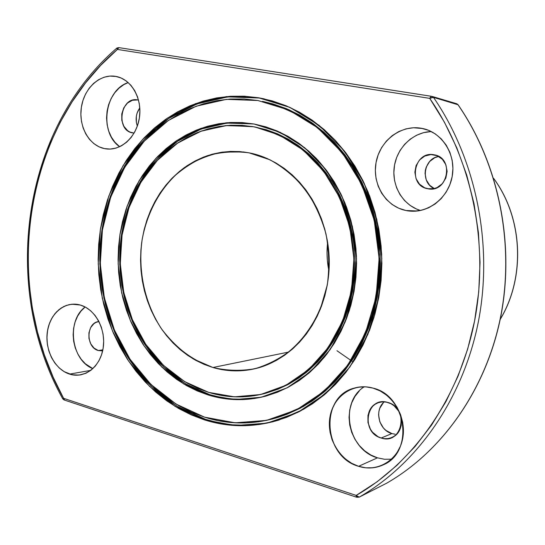 <?xml version="1.0" encoding="UTF-8"?>
<svg xmlns="http://www.w3.org/2000/svg" width="545" height="545" viewBox="0 0 545 545"><rect width="100%" height="100%" fill="white"/><g stroke="black" fill="none" stroke-linecap="round" stroke-linejoin="round"><path stroke-width="0.82" d="M383.421 402.626L379.845 408.171L378.911 411.455L378.591 414.922L379.838 421.864L383.414 427.961L385.915 430.4L391.889 433.588L381.173 438.01C359.85 432.423 366.635 395.534 387.815 402.455C409.561 407.803 402.421 445.463 381.173 438.01C365.075 433.956 363.038 406.999 378.482 402.626L382.413 401.849L386.473 402.128L391.01 403.736L393.96 405.664L398.688 411.121L401.249 417.995L401.243 425.229L400.262 428.622L398.674 431.688L396.535 434.31L393.94 436.381L390.99 437.826L387.795 438.596L384.477 438.657L381.173 438.01L378.005 436.688L372.548 432.246L370.464 429.296L367.964 422.504L367.964 415.372L370.464 408.975L372.555 406.359L375.103 404.274L378.019 402.789L381.193 401.978L384.498 401.863L387.815 402.455C403.498 406.093 406.427 432.301 391.719 437.54C388.326 438.923 384.811 439.079 381.173 438.01L391.889 433.588L395.139 434.215M359.312 390.929L354.938 396.474L351.702 402.905L349.713 409.969L349.045 417.422L349.713 424.971L351.702 432.355L354.945 439.29L359.312 445.531L364.659 450.824L370.784 454.986L377.474 457.834C347.656 449.843 338.963 402.51 364.217 386.78C338.963 402.51 347.656 449.843 377.474 457.834L358.59 466.309C339.283 460.246 326.169 437.11 330.025 416.578C333.595 395.97 353.487 382.461 373.059 388.115C392.679 393.456 406.877 417.245 402.694 438.487C398.804 459.81 377.835 472.672 358.59 466.309C322.981 456.71 319.608 396.576 354.189 388.129C360.327 386.337 366.615 386.33 373.059 388.115L380.076 390.901L386.575 395.125L392.305 400.623L397.026 407.183L400.541 414.554L402.707 422.443L403.436 430.523L402.694 438.487L400.514 446.001L396.992 452.766L392.271 458.522L386.541 463.046L380.042 466.159L373.032 467.767L365.79 467.814L358.59 466.309L351.716 463.325L345.407 458.992L339.91 453.474L335.413 446.995L332.082 439.795L330.032 432.131L329.337 424.303L330.025 416.578L332.062 409.261L335.393 402.605L339.889 396.862L345.387 392.264L351.702 388.98L358.59 387.148L365.804 386.848L373.059 388.115C406.788 395.677 414.309 452.466 383.087 464.919C375.232 468.462 367.071 468.918 358.59 466.309L377.474 457.834L384.504 459.265L391.576 459.183L384.504 459.265L377.474 457.834L384.47 459.258L391.508 459.19M102.637 350.864L98.332 350.537C85.551 347.417 86.069 322.333 98.958 321.536L95.954 322.402L93.91 323.669L90.674 327.572L88.937 332.777L88.971 338.493L90.763 343.875L94.047 348.098L98.332 350.537L102.855 349.849L98.332 350.537L102.637 350.864L98.332 350.537L102.855 349.849M69.583 374.108C54.759 369.469 44.547 349.57 47.408 331.394C50.045 313.157 65.257 300.67 80.251 305.016C95.286 309.09 106.221 329.466 103.148 348.194C100.294 366.996 84.359 379.013 69.583 374.108L90.811 370.368L69.583 374.108L64.296 371.731L59.432 368.141L55.188 363.488L51.7 357.949L49.105 351.729L47.49 345.067L46.918 338.2L47.408 331.394L48.934 324.888L51.455 318.934L54.882 313.75L59.078 309.533L63.901 306.447L69.174 304.621L74.692 304.137L80.251 305.016L85.626 307.244L90.62 310.739L95.021 315.371L98.659 320.964L101.377 327.3L103.073 334.133L103.673 341.184L103.148 348.18L101.534 354.829L98.883 360.879L95.307 366.09L90.961 370.253L86.015 373.216L79.093 375.103L71.94 374.728L64.112 371.622L59.119 367.848L54.779 362.943L51.278 357.111L48.75 350.585L47.286 343.629L46.938 336.517L47.728 329.527L49.629 322.94L52.558 317.02L56.414 311.999L61.04 308.089L66.265 305.452L71.865 304.212L80.251 305.016L85.633 307.244L90.62 310.739L95.028 315.371L98.659 320.971L101.384 327.313L103.073 334.146L103.673 341.204L103.148 348.194L101.527 354.85L98.87 360.899L95.293 366.104L90.947 370.266L85.994 373.223L80.646 374.878L75.101 375.171L69.583 374.108L90.811 370.368M116.977 76.641L115.56 76.355C131.202 78.807 142.572 98.495 139.357 118.115C136.373 137.776 119.777 151.953 104.408 148.594L109.007 149.085L104.408 148.594L98.911 146.762L93.856 143.628L89.441 139.329L85.824 134.036L83.126 127.946L81.457 121.283L80.864 114.293L81.375 107.242L82.976 100.382L85.599 93.972L89.162 88.249L93.536 83.433L98.556 79.706L104.041 77.227L109.783 76.089L116.269 76.484C131.297 79.338 142.17 98.107 139.5 117.114C137.033 136.148 121.753 150.699 106.697 148.955L104.408 148.594C88.985 145.529 78.391 126.249 81.375 107.242C84.141 88.195 99.96 73.609 115.56 76.355L121.16 78.024L126.351 81.041L130.929 85.299L134.704 90.633L137.531 96.84L139.288 103.673L139.908 110.86L139.357 118.115L137.66 125.146L134.894 131.665L131.168 137.429L126.638 142.204L121.481 145.815L115.915 148.131L110.145 149.064L104.408 148.594L109.007 149.085M134.111 133.075L132.489 132.878C115.356 130.344 120.595 96.199 137.619 99.933L132.34 100.28L127.462 103.066L123.756 107.862L121.773 113.946L121.808 120.397L123.844 126.256L127.591 130.636L129.942 132.06L133.879 133.062M424.63 128.988L421.128 128.218C441.682 131.468 456.533 154.385 452.132 176.778C448.031 199.225 426.047 214.88 405.909 210.506L417.341 210.99L405.909 210.506L398.708 208.217L392.114 204.47L386.364 199.416L381.67 193.243L378.189 186.199L376.05 178.535L375.335 170.544L376.057 162.505L378.203 154.726L381.691 147.484L386.398 141.053L392.162 135.678L398.77 131.563L405.984 128.879L413.539 127.748L422.893 128.559C441.906 132.605 455.538 153.527 452.486 174.604C449.652 195.716 430.918 212.175 411.632 211.208L405.909 210.506C385.703 206.46 372.01 184.108 376.057 162.505C379.817 140.855 400.636 124.635 421.128 128.218L428.479 130.289L435.285 133.893L441.286 138.907L446.219 145.133L449.897 152.334L452.159 160.216L452.915 168.48L452.132 176.778L449.836 184.775L446.137 192.16L441.184 198.639L435.176 203.953L428.37 207.911L421.026 210.37L413.444 211.242L405.909 210.506L417.341 210.99M427.716 188.74C407.442 185.641 413.934 150.393 434.058 154.787C454.7 157.641 447.901 193.591 427.716 188.74L430.7 189.02L427.716 188.74C407.537 185.661 413.832 150.59 433.902 154.76L434.058 154.787C453.774 157.416 448.835 191.711 429.208 188.952L424.705 187.821L419.521 184.203L416.073 178.719L414.868 172.2L416.087 165.619L419.548 159.958L424.753 156.068L430.904 154.555L437.097 155.672L442.356 159.256L445.885 164.774L447.118 171.382L445.858 178.045L442.315 183.74L437.042 187.589L434.004 188.625L427.716 188.74L430.7 189.02M353.385 361.832L351.723 360.892M350.98 360.463L336.96 350.721M245.795 96.499L231.836 96.567L218.054 98.216L204.586 101.404L191.54 106.064L179.039 112.127L167.186 119.519L156.061 128.157L145.767 137.933L136.373 148.751L127.939 160.509L120.534 173.092L114.198 186.39L108.973 200.287L104.899 214.662L101.99 229.404L100.273 244.392L99.755 259.509L100.437 274.632L102.303 289.633L105.362 304.41L109.572 318.839L114.92 332.804L121.365 346.177L128.865 358.862L137.367 370.743L146.816 381.704L157.144 391.651L168.269 400.48L180.116 408.103L192.583 414.418L205.574 419.357L176.662 406.052L151.142 386.098L130.017 360.613L114.089 330.842L103.904 298.115L99.824 263.834L101.99 229.404L110.349 196.261L124.635 165.803L144.37 139.418L168.834 118.388L197.072 103.891L227.878 96.881L259.802 98.045L264.366 98.904L258.419 97.753L263.671 98.754L289.368 107.161C305.97 115.52 321.298 126.597 335.352 140.392C348.405 155.591 359.291 172.765 368.011 191.908C375.287 211.889 379.838 232.667 381.67 254.256C381.868 275.913 379.272 297.032 373.897 317.606C367.003 337.478 357.772 355.592 346.198 371.942C333.492 386.998 319.268 399.458 303.517 409.322L278.72 420.1C253.493 427.682 228.628 427.566 204.116 419.766L205.574 419.357C229.813 427.069 254.42 427.246 279.387 419.888M204.559 417.163L176.069 404.077L150.904 384.423L130.078 359.305L114.368 329.95L104.32 297.672L100.294 263.862L102.433 229.901L110.676 197.215L124.771 167.192L144.227 141.182L168.344 120.472L196.173 106.207L226.516 99.34L257.949 100.518L244.16 98.986L230.412 99.033L216.842 100.648L203.571 103.768L190.723 108.346L178.406 114.314L166.715 121.59L155.754 130.091L145.604 139.718L136.339 150.379L128.027 161.967L120.718 174.373L114.47 187.48L109.32 201.187L105.301 215.364L102.433 229.901L100.736 244.685L100.226 259.597L100.893 274.51L102.739 289.313L105.757 303.885L109.913 318.116L115.186 331.885L121.542 345.074L128.94 357.581L137.326 369.292L146.646 380.097L156.824 389.893L167.792 398.593L179.469 406.093L191.758 412.306L204.559 417.163L217.762 420.597L231.257 422.538L244.909 422.947L258.603 421.789L272.2 419.05L285.553 414.725L298.524 408.825L310.977 401.393L322.769 392.475L333.751 382.14L343.806 370.484L352.806 357.622L360.633 343.67L367.18 328.785L372.378 313.13L376.139 296.861L378.421 280.185L379.191 263.269L378.434 246.333L376.166 229.554L372.405 213.136L367.207 197.263L360.633 182.119L352.785 167.86L343.745 154.651L333.635 142.627L322.579 131.897L310.704 122.564L298.163 114.709L285.096 108.394L271.642 103.659L262.431 101.37C279.619 105.791 296.051 113.101 311.72 123.279C326.673 135.024 339.903 149.16 351.416 165.673C361.689 183.331 369.49 202.399 374.824 222.885L378.986 254.379C379.177 275.736 376.615 296.555 371.295 316.829C364.476 336.415 355.347 354.264 343.909 370.362C331.353 385.165 317.292 397.414 301.739 407.088L277.241 417.613C252.662 424.889 228.437 424.739 204.559 417.163L176.069 404.077L150.904 384.423L130.078 359.305L114.368 329.95L104.32 297.672L100.294 263.862L102.433 229.901L110.676 197.215L124.771 167.192L144.227 141.182L168.344 120.472L196.173 106.207L226.516 99.34L257.949 100.518L288.877 110.042L317.578 127.721L342.362 152.859L361.655 184.23L374.197 220.119L379.129 258.425L376.139 296.861L365.45 333.124L347.799 365.116L324.391 391.078L296.705 409.765L266.396 420.42L235.147 422.811L204.559 417.163M243.635 122.802L231.904 122.72L220.303 123.967L208.933 126.515L197.903 130.316L187.316 135.317L177.254 141.455L167.799 148.656L159.031 156.844L151.02 165.939L143.819 175.844L137.483 186.465L132.054 197.712L127.578 209.484L124.083 221.679L121.583 234.193L120.104 246.926L119.655 259.767L120.227 272.623L121.828 285.369L124.444 297.924L128.055 310.166L132.626 322.006L138.137 333.336L144.548 344.059L151.81 354.08L159.869 363.311L168.664 371.656L178.126 379.041L188.182 385.383L198.755 390.608L209.743 394.655L208.292 395.009L183.767 384.007L162.029 367.289L143.989 345.775L130.35 320.528L121.624 292.706L118.129 263.514L120.002 234.2L127.189 206.024L139.438 180.204L156.306 157.934L177.152 140.317L201.112 128.313L227.136 122.707L253.99 124.001L280.3 132.387L304.628 147.661L325.563 169.195L341.824 195.914L352.377 226.386L356.539 258.868L354.039 291.459L345.067 322.252L330.216 349.508L310.452 371.751L286.997 387.883L261.212 397.244L234.527 399.574L208.292 395.009L197.283 390.949L186.697 385.71L176.628 379.354L167.152 371.956L158.343 363.59L150.27 354.339L143.001 344.297L136.584 333.547L131.066 322.19L126.481 310.33L122.87 298.06L120.254 285.485L118.647 272.704L118.074 259.829L118.524 246.96L120.002 234.2L122.502 221.658L126.004 209.444L130.487 197.644L135.923 186.37L142.265 175.728L149.473 165.803L157.498 156.688L166.28 148.478L175.749 141.264L185.825 135.112L196.425 130.098L207.468 126.29L218.852 123.735L230.474 122.482L242.225 122.564L253.99 124.001L265.653 126.801L277.092 130.957L288.182 136.441L298.81 143.226L308.858 151.251L318.198 160.448L326.728 170.728L334.351 181.989L340.966 194.122L346.497 206.991L350.871 220.466L354.032 234.391L355.946 248.615L356.587 262.976L355.946 277.31L354.039 291.459L350.885 305.261L346.525 318.566L341.013 331.224L334.432 343.112L326.85 354.1L318.369 364.074L309.083 372.944L299.103 380.635L288.543 387.073L277.521 392.209L266.158 396.024L254.576 398.49L242.879 399.601L231.196 399.376L219.628 397.83L208.292 395.009L183.835 384.048L162.151 367.398L144.132 345.98L130.48 320.841L121.712 293.121L118.149 264.032L119.914 234.793L126.958 206.657L139.05 180.845L155.754 158.527L176.43 140.801L200.233 128.634L226.127 122.795L253.99 124.001C276.697 128.824 298.231 140.59 316.345 158.472C327.709 171.409 337.171 186.097 344.733 202.522C351.028 219.69 354.931 237.545 356.444 256.109C356.519 274.728 354.148 292.842 349.338 310.459C343.207 327.45 335.032 342.859 324.813 356.682C313.62 369.346 301.126 379.688 287.324 387.713L265.647 396.161C246.265 401.168 227.142 400.786 208.292 395.009L209.743 394.655C228.335 400.343 247.198 400.786 266.328 395.977C247.198 400.786 228.335 400.343 209.743 394.655L221.066 397.469L232.613 399.008L244.283 399.233L255.952 398.123M264.441 393.592L287.024 385.063C300.567 377.256 312.844 367.18 323.839 354.822C333.881 341.327 341.926 326.271 347.969 309.669C352.724 292.44 355.081 274.721 355.047 256.504C353.269 229.241 345.142 203.101 331.626 180.804C321.727 166.75 310.33 154.78 297.427 144.902C283.904 136.4 269.734 130.425 254.917 126.985L279.299 135.003L303.115 149.991L323.607 171.096L339.515 197.276L349.836 227.115L353.909 258.916L351.464 290.826L342.689 320.985L328.165 347.683L308.824 369.49L285.859 385.322L260.605 394.526L234.452 396.842L208.735 392.393L184.673 381.636L163.35 365.259L145.638 344.168L132.251 319.411L123.681 292.113L120.247 263.473L122.094 234.711L129.145 207.066L141.175 181.751L157.737 159.923L178.188 142.661L201.698 130.923L227.21 125.452L253.527 126.753C268.365 130.201 282.562 136.189 296.105 144.711C309.029 154.61 320.446 166.607 330.365 180.688C343.909 203.04 352.05 229.241 353.828 256.559C353.862 274.823 351.498 292.583 346.743 309.846C340.68 326.489 332.62 341.579 322.565 355.102C311.549 367.487 299.26 377.59 285.696 385.41L264.4 393.606C245.584 398.381 227.033 397.979 208.735 392.393L219.853 395.152L231.189 396.651L242.641 396.855L254.099 395.752L265.449 393.32L276.581 389.573L287.372 384.525L297.713 378.203L307.482 370.661L316.57 361.962L324.868 352.186L332.286 341.422L338.731 329.773L344.113 317.374L348.378 304.342L351.464 290.826L353.33 276.976L353.957 262.942L353.33 248.881L351.457 234.956L348.364 221.318L344.086 208.129L338.677 195.519L332.205 183.638L324.745 172.602L316.4 162.526L307.251 153.513L297.42 145.644L287.017 138.989L276.151 133.6L264.952 129.512L253.527 126.753L242 125.33L230.481 125.234L219.09 126.454L207.931 128.94L197.099 132.667L186.697 137.565L176.812 143.587L167.526 150.658L158.908 158.697L151.033 167.628L143.948 177.357L137.721 187.793L132.387 198.85L127.986 210.424L124.546 222.408L122.094 234.711L120.636 247.232L120.193 259.856L120.758 272.493L122.332 285.028L124.9 297.372L128.45 309.41L132.946 321.046L138.369 332.178L144.67 342.716L151.81 352.567L159.726 361.635L168.371 369.83L177.67 377.079L187.555 383.305L197.937 388.428L208.735 392.393L184.775 381.698L163.52 365.429L145.849 344.481L132.449 319.874L123.817 292.74L120.275 264.243L121.951 235.597L128.811 208.02L140.603 182.704L156.912 160.802L177.111 143.383L200.376 131.393L225.698 125.588L251.885 126.474L254.917 126.985L251.953 126.481M212.931 367.5L193.366 358.985C181.213 350.96 170.571 340.897 161.449 328.798C144.725 303.272 137.749 270.776 142.122 239.616C146.448 216.474 156.544 195.403 171.409 178.883C182.098 168.8 194.04 161.082 207.243 155.734C220.916 151.919 234.875 150.965 249.126 152.859L269.809 159.733C283.012 166.988 294.797 176.75 305.166 189.033C314.424 202.522 321.366 217.503 325.992 233.969C329.105 250.904 329.548 267.888 327.307 284.919L320.365 309.076C313.409 324.105 304.437 337.137 293.455 348.173C281.581 357.772 268.712 364.625 254.842 368.74C240.74 371.172 226.768 370.764 212.931 367.5L288.939 352.002L212.931 367.5C193.039 360.851 175.504 347.724 162.185 329.854C145.501 305.05 138.123 273.386 141.673 242.689C146.319 212.203 161.702 184.755 184.414 167.567C196.309 159.896 209.076 154.732 222.728 152.082L243.506 151.966L249.126 152.859C292.222 160.775 328.356 207.475 329.234 260.122C330.454 312.769 296.289 360.095 253.67 369.006C239.916 371.935 226.332 371.431 212.931 367.5L204.157 364.387L195.709 360.32L187.65 355.347L180.061 349.529L172.99 342.928L166.504 335.597L160.652 327.62L155.482 319.063L151.026 310.01L147.334 300.54L144.411 290.73L142.299 280.668L141.012 270.436L140.549 260.128L140.917 249.821L142.122 239.616L144.146 229.588L146.987 219.826L150.611 210.411L154.998 201.432L160.107 192.971L165.918 185.102L172.37 177.902L179.414 171.437L186.996 165.775L195.049 160.979L203.51 157.103L212.298 154.187L221.338 152.28L230.549 151.415L239.841 151.599L249.126 152.859L258.31 155.182L267.295 158.575L275.988 162.996L284.306 168.432L292.147 174.822L299.43 182.112L306.072 190.239L311.999 199.116L317.135 208.66L321.427 218.77L324.82 229.329L327.272 240.243L328.764 251.374L329.262 262.615L328.778 273.835L327.307 284.919L324.868 295.737L321.496 306.181L317.224 316.134L312.122 325.494L306.229 334.174L299.627 342.069L292.386 349.127L284.585 355.265L276.322 360.436L267.677 364.598L258.739 367.718L249.61 369.789L240.372 370.791L231.121 370.736L221.944 369.633L212.931 367.5L288.939 352.002M458.032 104.763L433.452 97.323L432.062 96.431L431 96.233L429.732 98.373C471.997 159.596 489.424 244.024 474.586 320.951C459.49 397.857 413.709 462.548 356.171 495.412L357.827 496.87L359.244 497.122C417.136 463.952 463.195 398.831 478.428 321.427C493.389 244.003 475.914 159.031 433.452 97.323L429.732 98.373L117.393 49.425L100.716 65.325L85.579 82.881L72.063 101.901L60.257 122.203L50.222 143.601L41.999 165.898L35.643 188.917L31.174 212.468L28.606 236.373L27.952 260.449L29.212 284.51L32.38 308.381L37.435 331.878L44.343 354.822L53.083 377.031L63.595 398.327L356.171 495.412L377.174 481.732L396.937 465.348L415.167 446.389L431.599 425.046L445.974 401.536L458.059 376.132L467.651 349.154L474.586 320.951L478.742 291.888L480.043 262.383L478.456 232.831L474.007 203.646L466.765 175.238L456.86 147.988L444.447 122.257L429.732 98.373L433.452 97.323L431.872 96.39M386.548 483.258L386.623 483.217C442.159 451.423 486.133 389.614 500.685 316.441C514.977 243.247 498.389 163.037 457.855 104.551L433.452 97.323C475.914 159.031 493.389 244.003 478.428 321.427C463.195 398.831 417.136 463.952 359.244 497.122L356.171 495.412L357.956 496.938L359.244 497.122L386.623 483.217L359.244 497.122C417.136 463.952 463.195 398.831 478.428 321.427C493.389 244.003 475.914 159.031 433.452 97.323L431.006 96.233L429.732 98.373L117.393 49.425C22.747 130.098 1.383 287.317 63.595 398.327L64.262 400.003L356.484 497.183L359.162 497.169L386.637 483.204C442.288 451.349 486.263 389.512 500.814 316.393C515.1 243.24 498.532 163.112 457.984 104.626L457.855 104.551C498.389 163.037 514.977 243.247 500.685 316.441C486.133 389.614 442.159 451.423 386.623 483.217L386.623 483.217C442.159 451.423 486.133 389.614 500.685 316.441C514.977 243.247 498.389 163.037 457.855 104.551L456.778 103.768L457.855 104.551L433.084 97.283M259.802 98.045L227.878 96.881L197.072 103.891L168.834 118.388L144.37 139.418L124.635 165.803L110.349 196.261L101.99 229.404L99.824 263.834L103.904 298.115L114.089 330.842L130.017 360.613L151.142 386.098L176.662 406.052L205.574 419.357L204.116 419.766L175.163 406.427L149.602 386.425L128.457 360.885L112.502 331.047L102.303 298.258L98.216 263.903L100.389 229.404L108.755 196.186L123.054 165.666L142.817 139.22L167.315 118.149L195.594 103.611L226.441 96.588L258.419 97.753L289.892 107.399L319.118 125.357L344.351 150.924L364.012 182.841L376.793 219.369L381.82 258.378L378.768 297.509L367.868 334.419L349.89 366.962L326.039 393.367L297.849 412.347L267.002 423.152L235.222 425.543L204.116 419.766L191.111 414.813L178.624 408.478L166.756 400.841L155.618 391.991L145.277 382.025L135.814 371.036L127.298 359.128L119.791 346.422L113.333 333.009L107.978 319.023L103.761 304.566L100.702 289.756L98.829 274.721L98.148 259.57L98.665 244.426L100.389 229.404L103.291 214.628L107.372 200.219L112.604 186.295L118.946 172.969L126.365 160.359L134.806 148.581L144.214 137.735L154.528 127.939L165.66 119.287L177.534 111.875L190.055 105.791L203.115 101.118L216.61 97.93L230.406 96.274L244.392 96.206L258.419 97.753L272.35 100.927L286.043 105.73L299.348 112.141L312.115 120.118L324.2 129.601L335.461 140.508L345.762 152.743L354.972 166.184L362.977 180.695L369.667 196.111L374.967 212.264L378.795 228.982L381.112 246.061L381.881 263.31L381.098 280.525L378.768 297.509L374.933 314.063L369.639 330.004L362.963 345.149L354.986 359.339L345.823 372.433L335.577 384.28L324.391 394.784L312.38 403.845L299.709 411.4L286.5 417.381L272.909 421.769L259.079 424.535L245.155 425.693L231.264 425.264L217.544 423.267L204.116 419.766L205.574 419.357L218.981 422.852L232.681 424.841L246.544 425.27L260.456 424.112L274.264 421.346M139.792 107.876L137.095 113.094L136.352 116.18L136.379 122.509L137.347 126.052C135.146 119.539 135.964 113.483 139.792 107.876C135.964 113.483 135.146 119.539 137.347 126.052M438.705 156.442L434.774 157.703L429.664 161.497L426.258 167.036L425.366 170.197L425.059 173.474L426.244 179.85L429.63 185.218L434.283 188.563C420.181 182.882 423.513 158.363 438.705 156.442C423.513 158.363 420.181 182.882 434.283 188.563M500.242 319.22C525.605 277.303 522.819 217.857 493.654 178.488C522.819 217.857 525.605 277.303 500.242 319.22C525.605 277.303 522.819 217.857 493.654 178.488M327.64 242.375L327.027 252.751L327.375 260.476L328.982 271.124C326.959 261.62 326.516 252.035 327.64 242.375C326.516 252.035 326.959 261.62 328.982 271.124M253.527 126.753L266.321 129.737L277.507 133.811L288.353 139.193L298.742 145.835L308.559 153.683L317.68 162.683L326.019 172.731L333.465 183.74L339.923 195.601L345.319 208.176L349.59 221.338L352.683 234.943L354.55 248.84L355.177 262.867L354.557 276.867L352.69 290.689L349.611 304.171L345.353 317.176L339.971 329.548L333.54 341.17L326.135 351.906L317.851 361.669L308.777 370.348L299.021 377.876L288.707 384.177L277.93 389.219L265.715 393.258M209.743 394.655L185.368 383.748L163.738 367.18L145.767 345.871L132.128 320.848L123.347 293.258L119.736 264.284L121.433 235.161L128.388 207.114L140.372 181.356L156.94 159.051L177.479 141.305L201.146 129.056L226.918 123.088L253.589 123.926L226.918 123.088L201.146 129.056L177.479 141.305L156.94 159.051L140.372 181.356L128.388 207.114L121.433 235.161L119.736 264.284L123.347 293.258L132.128 320.848L145.767 345.871L163.738 367.18L185.368 383.748L209.743 394.655L208.292 395.009M277.398 417.565L303.04 406.693C318.573 397.032 332.607 384.818 345.142 370.041C356.566 353.978 365.675 336.176 372.48 316.631C377.787 296.398 380.349 275.634 380.158 254.324L376.009 222.905C370.682 202.468 362.895 183.44 352.642 165.823C341.156 149.344 327.947 135.249 313.014 123.524C297.372 113.367 280.968 106.071 263.807 101.656L288.578 109.586C305.036 117.7 320.235 128.525 334.18 142.068C347.138 157.008 357.942 173.916 366.601 192.794C373.829 212.502 378.346 233.008 380.158 254.324L378.945 286.111C375.525 307.033 369.503 326.768 360.872 345.312C350.905 362.827 338.99 378.114 325.133 391.174C310.418 402.728 294.675 411.468 277.923 417.402M263.664 101.622L273.004 103.938L286.438 108.666L299.484 114.975L312.006 122.809L323.853 132.122L334.889 142.824L344.985 154.828L354.005 168.01L361.846 182.228L368.4 197.345L373.591 213.177L377.344 229.561L379.613 246.292L380.369 263.194L379.599 280.069L377.317 296.712L373.563 312.939L368.379 328.56L361.839 343.411L354.025 357.329L345.046 370.164L335.005 381.793L324.037 392.107L312.271 401.011L299.839 408.43L286.881 414.316L278.434 417.245M430.952 96.233L118.933 47.633L117.393 49.425L116.794 48.198M116.964 48.008L118.694 47.626L117.461 48.015M431.272 131.549L423.615 132.639L416.618 135.214L410.201 139.166L404.601 144.336L400.023 150.522L396.637 157.498L394.553 164.992L393.844 172.738L394.539 180.443L396.617 187.821L399.989 194.613L404.547 200.56L410.126 205.431L416.53 209.048L420.468 210.486C403.062 205.322 391.596 186.083 394.233 167.022C396.712 147.94 412.96 132.101 431.272 131.549C412.96 132.101 396.712 147.94 394.233 167.022C391.596 186.083 403.062 205.322 420.468 210.486M119.668 146.734L114.954 142.265L111.405 137.136L108.768 131.236L107.133 124.785L106.561 118.02L107.065 111.194L108.639 104.558L111.214 98.359L114.709 92.834L118.994 88.181L123.913 84.584L128.218 82.561C104.497 90.007 98.945 132.721 119.668 146.734C98.945 132.721 104.497 90.007 128.218 82.561M92.868 368.645C71.129 360.354 66.224 320.664 85.156 306.992C66.224 320.664 71.129 360.354 92.868 368.645L85.401 363.815L81.232 359.312L77.819 353.957L75.271 347.935L73.691 341.483L73.132 334.834L73.616 328.24L75.121 321.938L77.601 316.161L80.96 311.134L85.081 307.046M391.889 433.588C378.809 430.243 373.979 410.024 384.252 401.849C373.979 410.024 378.809 430.243 391.889 433.588L381.173 438.01M356.989 497.204L357.718 497.258M118.912 47.626L116.937 48.021L117.393 49.425C22.747 130.098 1.383 287.317 63.595 398.327L356.171 495.412L356.471 497.176M431.831 97.521L429.732 98.373C471.997 159.596 489.424 244.024 474.586 320.951C459.49 397.857 413.709 462.548 356.171 495.412L63.595 398.327L64.61 400.003L63.595 398.327L62.777 398.906L64.126 399.955M117.393 49.425L118.933 47.633L117.393 49.425L429.732 98.373L431.041 96.247M358.59 466.309L377.474 457.834M132.489 132.878C115.329 130.337 120.622 96.138 137.66 99.939L138.539 100.137M205.574 419.357C229.82 427.069 254.426 427.246 279.401 419.888M265.081 393.422C279.612 388.946 293.305 381.984 306.161 372.535C318.287 361.757 328.751 348.991 337.553 334.248C349.454 310.541 355.299 284.769 355.068 256.927C353.358 229.602 345.264 203.374 331.748 181.001C321.85 166.893 310.439 154.882 297.516 144.963C283.965 136.427 269.768 130.432 254.917 126.985L252.587 126.59M104.408 148.594C88.985 145.529 78.391 126.249 81.375 107.242C84.141 88.195 99.96 73.609 115.56 76.355M405.909 210.506C385.703 206.46 372.01 184.108 376.057 162.505C379.817 140.855 400.636 124.635 421.128 128.218M204.116 419.766L175.163 406.427L149.602 386.425L128.457 360.885L112.502 331.047L102.303 298.258L98.216 263.903L100.389 229.404L108.755 196.186L123.054 165.666L142.817 139.22L167.315 118.149L195.594 103.611L226.441 96.588L258.419 97.753M359.244 497.122L386.623 483.217M62.757 398.845L62.757 398.831C0.477 287.188 21.861 129.567 116.834 48.11M98.958 321.536C86.069 322.333 85.551 347.417 98.332 350.537M356.73 497.129L357.37 497.278M262.581 101.397L263.807 101.656M500.208 319.384C525.741 277.385 522.948 217.755 493.606 178.331M456.778 103.768L432.328 96.492M118.933 47.633L431.006 96.233"/></g></svg>

